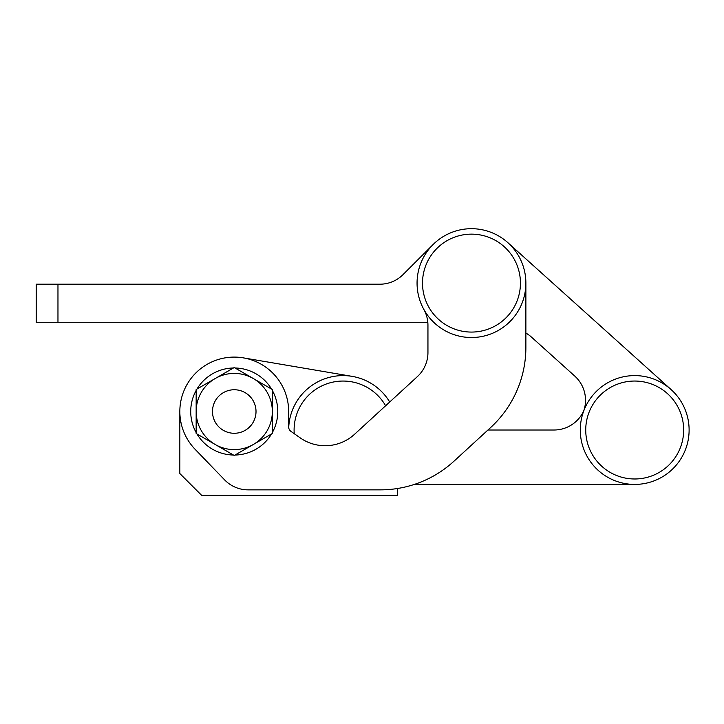 <?xml version="1.0" encoding="UTF-8"?>
<svg xmlns="http://www.w3.org/2000/svg" width="724" height="724" viewBox="0 0 724 724"><rect width="100%" height="100%" fill="white"/><g stroke="black" fill="none" stroke-linecap="round" stroke-linejoin="round"><path stroke-width="1.09" d="M212.485 411.513A21.765 21.765 0 0 0 234.25 433.278A21.765 21.765 0 0 0 256.015 411.513A21.765 21.765 0 0 0 234.25 389.747A21.765 21.765 0 0 0 212.485 411.513M196.159 411.513A38.082 38.082 0 0 1 253.291 378.525L272.333 389.521L272.333 411.513A38.082 38.082 0 0 1 215.209 444.5A38.082 38.082 0 0 1 196.159 411.513L196.159 389.521L234.25 367.53L253.291 378.525A38.082 38.082 0 0 1 272.333 411.513L272.333 433.504L234.25 455.487L196.159 433.504L196.159 411.513M235.047 455.034A43.531 43.531 0 0 0 271.545 433.957M272.333 432.581A43.531 43.531 0 0 0 272.333 390.444M271.545 389.069A43.531 43.531 0 0 0 235.047 367.991M233.454 367.991A43.531 43.531 0 0 0 196.955 389.069M196.159 390.444A43.531 43.531 0 0 0 196.159 432.581M196.955 433.957A43.531 43.531 0 0 0 233.454 455.034M525.877 347.366L525.877 333.049A32.643 32.643 0 0 1 531.461 337.094L574.711 376.028A32.643 32.643 0 0 1 583.879 410.508A32.643 32.643 0 0 1 553.996 430.011L487.949 430.011L490.646 427.531A108.817 108.817 0 0 0 525.877 347.366L525.877 283.111A54.409 54.409 0 0 0 471.469 228.694A54.409 54.409 0 0 0 417.06 283.111A54.409 54.409 0 0 0 471.469 337.52A54.409 54.409 0 0 0 525.877 283.111A54.409 54.409 0 0 0 471.469 228.694A54.409 54.409 0 0 0 417.06 283.111A54.409 54.409 0 0 0 471.469 337.52A54.409 54.409 0 0 0 525.877 283.111A54.409 54.409 0 0 0 471.469 228.694A54.409 54.409 0 0 0 423.866 309.447A32.643 32.643 0 0 1 427.947 325.248L427.947 352.57A32.643 32.643 0 0 1 417.377 376.616L354.57 434.264A43.531 43.531 0 0 1 300.125 437.821L290.976 431.395A5.439 5.439 0 0 1 288.659 426.943L288.659 411.513A54.409 54.409 0 0 0 184.168 390.245A54.409 54.409 0 0 0 195.1 449.296L224.621 479.885A32.643 32.643 0 0 0 248.115 489.858L380.372 489.858A108.817 108.817 0 0 0 453.957 461.215L490.646 427.531M57.965 322.28L36.2 322.28L36.2 284.197L57.965 284.197L57.965 322.28L422.273 322.28A32.643 32.643 0 0 1 427.848 322.759A32.643 32.643 0 0 1 427.947 325.248M288.704 427.676A54.409 54.409 0 0 1 343.067 375.602A54.409 54.409 0 0 0 288.704 427.676A54.409 54.409 0 0 1 389.711 402.01A54.409 54.409 0 0 0 352.19 376.371A54.409 54.409 0 0 1 389.711 402.01A54.409 54.409 0 0 0 343.067 375.602A54.409 54.409 0 0 1 389.711 402.01M427.947 352.57A32.643 32.643 0 0 1 417.377 376.616M414.345 484.419L634.695 484.419A54.409 54.409 0 0 1 580.286 430.011A54.409 54.409 0 0 1 634.695 375.602A54.409 54.409 0 0 1 689.112 430.011A54.409 54.409 0 0 1 634.695 484.419A54.409 54.409 0 0 1 580.286 430.011A54.409 54.409 0 0 1 634.695 375.602A54.409 54.409 0 0 1 689.112 430.011A54.409 54.409 0 0 1 634.695 484.419A54.409 54.409 0 0 1 580.286 430.011A54.409 54.409 0 0 1 634.695 375.602A54.409 54.409 0 0 1 689.112 430.011A54.409 54.409 0 0 1 634.695 484.419M614.477 338.615L671.094 389.566A54.409 54.409 0 0 0 634.695 375.602M234.25 433.278A21.765 21.765 0 0 0 256.015 411.513A21.765 21.765 0 0 0 234.25 389.747A21.765 21.765 0 0 0 212.485 411.513A21.765 21.765 0 0 0 234.25 433.278M282.098 385.611A54.409 54.409 0 0 1 288.659 411.648M179.842 411.648L179.842 473.541L201.607 495.306L397.476 495.306L397.476 488.51M243.545 357.9L352.19 376.371L243.545 357.9M195.172 449.369A54.409 54.409 0 0 1 186.403 437.414M671.094 389.566L507.868 242.667M574.711 376.028A32.643 32.643 0 0 1 583.562 411.431M432.997 244.631L402.997 274.631A32.643 32.643 0 0 1 379.919 284.197L57.965 284.197M471.469 337.52A54.409 54.409 0 0 0 525.877 283.111A54.409 54.409 0 0 0 471.469 228.694A54.409 54.409 0 0 0 417.06 283.111A54.409 54.409 0 0 0 471.469 337.52M471.469 332.072A48.97 48.97 0 0 0 520.438 283.111A48.97 48.97 0 0 0 471.469 234.142A48.97 48.97 0 0 0 422.508 283.111A48.97 48.97 0 0 0 471.469 332.072M294.234 433.685A48.97 48.97 0 0 1 385.611 405.775M634.695 478.98A48.97 48.97 0 0 1 585.734 430.011A48.97 48.97 0 0 1 634.695 381.041A48.97 48.97 0 0 1 683.664 430.011A48.97 48.97 0 0 1 634.695 478.98"/></g></svg>

